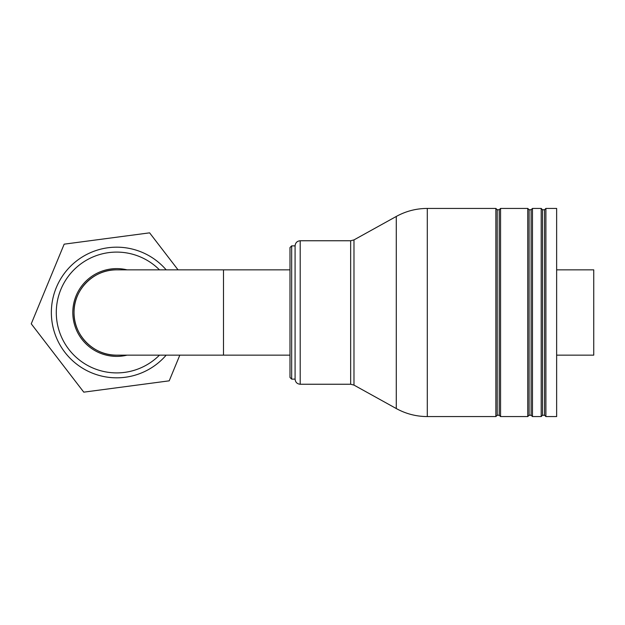 <?xml version="1.0" encoding="UTF-8"?>
<svg xmlns="http://www.w3.org/2000/svg" width="625" height="625" viewBox="0 0 625 625"><rect width="100%" height="100%" fill="white"/><g stroke="black" fill="none" stroke-linecap="round" stroke-linejoin="round"><path stroke-width="0.94" d="M593.75 306.219L593.75 324.789M556.641 269.852L593.742 269.852L593.742 355.148L556.641 355.148M116.695 269.852C93.898 269.266 73.453 289.711 74.039 312.5C73.453 335.289 93.898 355.734 116.695 355.148A42.648 42.648 0 0 1 74.039 312.5A42.648 42.648 0 0 1 116.695 269.852L289.984 269.852M116.695 355.148L289.984 355.148M556.641 208.43L556.641 416.57L545.898 416.57L545.898 208.43L556.641 208.43M541.195 312.5L541.195 208.43L532.461 208.43L532.461 416.57L541.195 416.57L541.195 312.5M497.203 415.227L499.219 415.227L499.219 209.773L497.203 209.773L497.203 415.227L495.859 416.57L495.859 208.43L427.297 208.43L427.297 416.57C416.281 416.523 405.938 413.852 396.281 408.547L396.281 216.453C405.938 211.148 416.281 208.477 427.297 208.43M527.766 312.5L527.766 208.43L500.562 208.43L500.562 416.57L527.766 416.57L527.766 312.5M545.898 416.57L544.555 415.227L544.555 209.773L545.898 208.43M532.461 208.43L531.117 209.773L531.117 415.227L532.461 416.57M531.117 415.227L529.102 415.227L529.102 209.773L527.766 208.43M544.555 209.773L542.539 209.773L542.539 415.227L541.195 416.57M291.664 245.875L295.086 245.875L295.086 379.125L295.086 245.867C295.414 242.742 297.117 241.039 300.195 240.758L300.195 384.242C297.117 383.961 295.414 382.258 295.086 379.133L291.664 379.125L291.664 245.875L289.984 247.555L289.984 358.562M291.664 379.125L289.984 377.445L289.984 312.5M127.039 355.148A43.891 43.891 0 0 1 73.18 318.266A43.891 43.891 0 0 1 127.039 269.852M178.047 269.852L149.609 232.844L64.172 244.164L31.25 323.82L83.773 392.156L169.211 380.836L179.828 355.148M223.492 269.852L223.492 355.148M300.195 384.242L350.656 384.242L350.656 240.758L353.977 239.898L353.977 385.102L396.281 408.547M159.461 269.852A60.398 60.398 0 0 0 56.812 320.43A60.398 60.398 0 0 0 159.461 355.148M166.18 269.852A65.336 65.336 0 0 0 51.922 321.078A65.336 65.336 0 0 0 166.18 355.148M495.859 416.57L427.297 416.57M531.117 209.773L529.102 209.773M529.102 415.227L527.766 416.57M542.539 209.773L541.195 208.43M544.555 415.227L542.539 415.227M497.203 209.773L495.859 208.43M499.219 415.227L500.562 416.57M499.219 209.773L500.562 208.43M353.977 239.898L396.281 216.453M350.656 240.758L300.195 240.758M350.656 384.242L353.977 385.102"/></g></svg>
